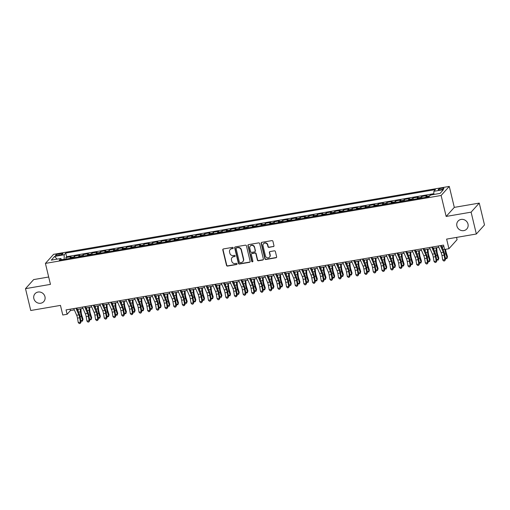 <?xml version="1.0" encoding="UTF-8"?>
<svg xmlns="http://www.w3.org/2000/svg" width="510" height="510" viewBox="0 0 510 510"><rect width="100%" height="100%" fill="white"/><g stroke="black" fill="none" stroke-linecap="round" stroke-linejoin="round"><path stroke-width="0.76" d="M233.236 247.873A0.631 0.593 -138 0 0 232.496 247.375L223.444 248.931A0.905 0.842 -138 0 0 222.8 249.932L226.504 265.372A0.905 0.842 -138 0 0 227.562 266.08L236.614 264.531A0.631 0.593 -138 0 0 237.067 263.823A0.631 0.593 -138 0 0 236.328 263.326L235.155 263.53A2.888 2.697 -138 0 1 231.769 261.254L231.463 259.966A2.888 2.697 -138 0 1 233.529 256.753L234.702 256.555A0.631 0.593 -138 0 0 235.155 255.848A0.631 0.593 -138 0 0 234.409 255.351L233.242 255.555A2.888 2.697 -138 0 1 229.857 253.279L229.545 251.991A2.888 2.697 -138 0 1 231.616 248.778L232.783 248.58A0.631 0.593 -138 0 0 233.236 247.873M456.89 225.975A5.884 5.495 -138 0 0 461.136 230.444A5.884 5.495 -138 0 0 466.822 228.952A5.884 5.495 -138 0 0 467.995 224.069A5.884 5.495 -138 0 0 463.749 219.6A5.884 5.495 -138 0 0 458.069 221.085A5.884 5.495 -138 0 0 456.89 225.975M33.851 298.592A5.884 5.495 -138 0 0 38.097 303.061A5.884 5.495 -138 0 0 43.777 301.576A5.884 5.495 -138 0 0 44.956 296.686A5.884 5.495 -138 0 0 40.711 292.217A5.884 5.495 -138 0 0 35.024 293.709A5.884 5.495 -138 0 0 33.851 298.592M441.781 188.215A2.945 0.625 -13.5 0 0 438.211 189.682A2.945 0.625 -13.5 0 0 440.372 189.784A2.945 0.625 -13.5 0 0 443.936 188.311A2.945 0.625 -13.5 0 0 441.781 188.215M273.322 246.661A0.905 0.842 -138 0 0 273.966 245.661L272.926 241.332A0.905 0.842 -138 0 0 271.868 240.618L261.821 242.346A0.905 0.842 -138 0 0 261.171 243.346L264.881 258.787A0.905 0.842 -138 0 0 265.94 259.494L275.986 257.767A0.905 0.842 -138 0 0 276.637 256.766L275.381 251.532A0.905 0.842 -138 0 0 274.323 250.824L270.019 251.564A0.905 0.842 -138 0 0 269.376 252.565L269.994 255.159A2.416 2.257 -138 0 1 267.183 257.773A2.416 2.257 -138 0 1 265.436 255.944L263.001 245.782A2.416 2.257 -138 0 1 265.812 243.162A2.416 2.257 -138 0 1 267.559 244.998L267.96 246.693A0.905 0.842 -138 0 0 269.019 247.401L273.545 246.419A0.905 0.842 -138 0 0 273.883 246.273M48.679 277.013L33.654 279.588L25.5 288.654L30.747 310.501L60.467 305.394L62.775 315.008L67.11 314.262L66.064 309.895L443.547 245.093L444.592 249.46L448.934 248.714L457.087 239.649L456.546 237.405M471.106 212.16L479.253 203.095L454.308 207.379L446.154 216.444L471.106 212.16L476.346 234.007L446.626 239.107L448.934 248.714M446.154 216.444L441.118 195.477L45.415 263.402L53.569 254.337L449.272 186.411L441.118 195.477M25.5 288.654L50.452 284.376L45.415 263.402M246.438 245.877A0.905 0.842 -138 0 0 245.38 245.163L235.327 246.891A0.905 0.842 -138 0 0 234.683 247.892L238.387 263.332A0.905 0.842 -138 0 0 239.445 264.04L249.498 262.318A0.905 0.842 -138 0 0 250.142 261.311L246.438 245.877M248.574 244.615L258.627 242.894A0.905 0.842 -138 0 1 259.686 243.601L263.389 259.042A0.905 0.842 -138 0 1 262.746 260.043L258.442 260.782A0.905 0.842 -138 0 1 257.384 260.068L255.88 253.808A0.905 0.842 -138 0 0 254.821 253.1L251.972 253.591A0.905 0.842 -138 0 0 251.322 254.592L252.89 261.107A0.631 0.593 -138 0 1 252.15 261.796A0.631 0.593 -138 0 1 251.698 261.318L247.93 245.622A0.905 0.842 -138 0 1 248.574 244.615M479.253 203.095L484.5 224.935L476.346 234.007M433.825 194.386L430.383 195.177M429.286 196.395A3.678 1.058 -99.7 0 1 429.528 195.878L426.06 196.471L426.864 195.579L421.655 196.471L422.012 197.95M420.54 198.199A3.678 1.058 -99.7 0 1 420.852 197.37L417.378 197.963L418.187 197.07L412.979 197.963L413.329 199.435M411.863 199.69A3.678 1.058 -99.7 0 1 412.176 198.855L408.701 199.455L409.505 198.556L404.303 199.455L404.653 200.927M403.187 201.182A3.678 1.058 -99.7 0 1 403.493 200.347L400.025 200.94L400.828 200.047L395.62 200.94L395.977 202.419M394.51 202.668A3.678 1.058 -99.7 0 1 394.817 201.839L391.348 202.432L392.152 201.539L386.943 202.432L387.3 203.904M385.828 204.159A3.678 1.058 -99.7 0 1 386.14 203.324L382.672 203.923L383.475 203.031L378.267 203.923L378.624 205.396M377.151 205.651A3.678 1.058 -99.7 0 1 377.464 204.816L373.989 205.409L374.799 204.516L369.591 205.409L369.941 206.888M368.475 207.136A3.678 1.058 -99.7 0 1 368.787 206.308L365.313 206.901L366.116 206.008L360.914 206.901L361.265 208.373M359.799 208.628A3.678 1.058 -99.7 0 1 360.105 207.793L356.637 208.392L357.44 207.5L352.231 208.392L352.589 209.865M351.122 210.12A3.678 1.058 -99.7 0 1 351.428 209.285L347.96 209.884L348.764 208.985L343.555 209.878L343.912 211.357M342.439 211.605A3.678 1.058 -99.7 0 1 342.752 210.777L339.278 211.369L340.087 210.477L334.879 211.369L335.229 212.842M333.763 213.097A3.678 1.058 -99.7 0 1 334.075 212.262L330.601 212.861L331.404 211.969L326.202 212.861L326.553 214.334M325.087 214.589A3.678 1.058 -99.7 0 1 325.399 213.754L321.925 214.353L322.728 213.454L317.52 214.347L317.877 215.826M316.41 216.074A3.678 1.058 -99.7 0 1 316.716 215.245L313.248 215.838L314.052 214.946L308.843 215.838L309.2 217.317M307.728 217.566A3.678 1.058 -99.7 0 1 308.04 216.731L304.572 217.33L305.375 216.438L300.167 217.33L300.524 218.803M299.051 219.058A3.678 1.058 -99.7 0 1 299.364 218.223L295.889 218.822L296.699 217.923L291.49 218.815L291.841 220.294M290.375 220.543A3.678 1.058 -99.7 0 1 290.687 219.714L287.213 220.307L288.016 219.415L282.814 220.307L283.165 221.786M281.698 222.035A3.678 1.058 -99.7 0 1 282.005 221.2L278.536 221.799L279.34 220.906L274.131 221.799L274.488 223.272M273.022 223.527A3.678 1.058 -99.7 0 1 273.328 222.691L269.86 223.291L270.663 222.392L265.455 223.284L265.812 224.763M264.339 225.012A3.678 1.058 -99.7 0 1 264.652 224.183L261.177 224.776L261.987 223.884L256.779 224.776L257.129 226.255M255.663 226.504A3.678 1.058 -99.7 0 1 255.975 225.669L252.501 226.268L253.304 225.375L248.102 226.268L248.453 227.74M246.987 227.995A3.678 1.058 -99.7 0 1 247.299 227.16L243.825 227.76L244.628 226.861L239.419 227.753L239.776 229.232M238.31 229.481A3.678 1.058 -99.7 0 1 238.616 228.652L235.148 229.245L235.951 228.352L230.743 229.245L231.1 230.724M229.634 230.973A3.678 1.058 -99.7 0 1 229.94 230.137L226.472 230.737L227.275 229.844L222.067 230.737L222.424 232.209M220.951 232.464A3.678 1.058 -99.7 0 1 221.263 231.629L217.789 232.228L218.599 231.33L213.39 232.228L213.741 233.701M212.275 233.95A3.678 1.058 -99.7 0 1 212.587 233.121L209.113 233.714L209.916 232.821L204.714 233.714L205.065 235.193M203.598 235.441A3.678 1.058 -99.7 0 1 203.904 234.606L200.436 235.206L201.24 234.313L196.031 235.206L196.388 236.678M194.922 236.933A3.678 1.058 -99.7 0 1 195.228 236.098L191.76 236.697L192.563 235.798L187.355 236.697L187.712 238.17M186.239 238.419A3.678 1.058 -99.7 0 1 186.552 237.59L183.084 238.183L183.887 237.29L178.678 238.183L179.029 239.662M177.563 239.91A3.678 1.058 -99.7 0 1 177.875 239.082L174.401 239.674L175.204 238.782L170.002 239.674L170.353 241.147M168.887 241.402A3.678 1.058 -99.7 0 1 169.199 240.567L165.724 241.166L166.528 240.267L161.326 241.166L161.676 242.639M160.21 242.887A3.678 1.058 -99.7 0 1 160.516 242.059L157.048 242.652L157.851 241.759L152.643 242.652L153 244.131M151.534 244.379A3.678 1.058 -99.7 0 1 151.84 243.55L148.372 244.143L149.175 243.251L143.967 244.143L144.324 245.616M142.851 245.871A3.678 1.058 -99.7 0 1 143.163 245.036L139.689 245.635L140.499 244.736L135.29 245.635L135.641 247.108M134.175 247.363A3.678 1.058 -99.7 0 1 134.487 246.528L131.013 247.12L131.816 246.228L126.614 247.12L126.964 248.599M125.498 248.848A3.678 1.058 -99.7 0 1 125.804 248.019L122.336 248.612L123.139 247.72L117.931 248.612L118.288 250.085M116.822 250.34A3.678 1.058 -99.7 0 1 117.128 249.505L113.66 250.104L114.463 249.205L109.255 250.104L109.612 251.577M108.139 251.832A3.678 1.058 -99.7 0 1 108.451 250.996L104.983 251.589L105.787 250.697L100.578 251.589L100.935 253.068M99.463 253.317A3.678 1.058 -99.7 0 1 99.775 252.488L96.301 253.081L97.104 252.189L91.902 253.081L92.253 254.554M90.786 254.809A3.678 1.058 -99.7 0 1 91.099 253.974L87.624 254.573L88.428 253.674L83.226 254.573L83.576 256.045M82.11 256.3A3.678 1.058 -99.7 0 1 82.416 255.465L78.948 256.058L79.751 255.166L74.543 256.058L73.74 256.957A3.678 1.058 80.3 0 0 73.434 257.786M74.9 257.537L74.543 256.058M57.617 255.465L59.523 255.14A2.85 0.606 -13.5 0 0 62.979 253.712A2.85 0.606 -13.5 0 0 60.888 253.617L58.981 253.948A2.85 0.606 -13.5 0 0 55.526 255.37A2.85 0.606 -13.5 0 0 57.617 255.465M433.825 194.469L433.857 191.314L435.4 189.599L65.726 253.062L64.183 254.777L64.171 259.38M433.857 191.314L443.4 189.675L440.053 193.398L430.504 195.037L428.961 196.758L59.287 260.215L60.83 258.5L51.287 260.138L54.634 256.415L64.183 254.777M433.831 193.692L66.606 256.728L65.866 257.55L71.075 256.657L70.272 257.55A3.678 1.058 80.3 0 0 69.959 258.385M82.416 255.465L83.226 254.573M91.099 253.974L91.902 253.081M99.775 252.488L100.578 251.589M108.451 250.996L109.255 250.104M117.128 249.505L117.931 248.612M125.804 248.019L126.614 247.12M134.487 246.528L135.29 245.635M143.163 245.036L143.967 244.143M151.84 243.55L152.643 242.652M160.516 242.059L161.326 241.166M169.199 240.567L170.002 239.674M177.875 239.082L178.678 238.183M186.552 237.59L187.355 236.697M195.228 236.098L196.031 235.206M203.904 234.606L204.714 233.714M212.587 233.121L213.39 232.228M221.263 231.629L222.067 230.737M229.94 230.137L230.743 229.245M238.616 228.652L239.419 227.753M247.299 227.16L248.102 226.268M255.975 225.669L256.779 224.776M264.652 224.183L265.455 223.284M273.328 222.691L274.131 221.799M282.005 221.2L282.814 220.307M290.687 219.714L291.49 218.815M299.364 218.223L300.167 217.33M308.04 216.731L308.843 215.838M316.716 215.245L317.52 214.347M325.399 213.754L326.202 212.861M334.075 212.262L334.879 211.369M342.752 210.777L343.555 209.878M351.428 209.285L352.231 208.392M360.105 207.793L360.914 206.901M368.787 206.308L369.591 205.409M377.464 204.816L378.267 203.923M386.14 203.324L386.943 202.432M394.817 201.839L395.62 200.94M403.493 200.347L404.303 199.455M412.176 198.855L412.979 197.963M420.852 197.37L421.655 196.471M429.528 195.878L430.332 194.986M64.139 259.252L61.64 259.679M454.308 207.379L449.272 186.411M67.11 314.262L70.418 310.584L74.345 309.914M77.38 309.391L83.028 308.423M86.056 307.9L91.704 306.931M94.732 306.414L100.381 305.445M103.409 304.923L109.057 303.954M112.085 303.431L117.74 302.462M120.768 301.945L126.416 300.976M129.444 300.454L135.093 299.485M138.121 298.962L143.769 297.993M146.797 297.477L152.445 296.508M155.473 295.985L161.128 295.016M164.156 294.493L169.804 293.524M172.833 293.008L178.481 292.039M181.509 291.516L187.157 290.547M190.185 290.024L195.84 289.055M198.868 288.539L204.516 287.57M207.544 287.047L213.193 286.078M216.221 285.555L221.869 284.586M224.897 284.07L230.545 283.101M233.574 282.578L239.228 281.609M242.256 281.087L247.905 280.117M250.933 279.601L256.581 278.626M259.609 278.109L265.257 277.14M268.285 276.618L273.934 275.649M276.968 275.132L282.616 274.157M285.645 273.64L291.293 272.671M294.321 272.149L299.969 271.18M302.997 270.663L308.646 269.688M311.674 269.172L317.328 268.203M320.356 267.68L326.005 266.711M329.033 266.195L334.681 265.219M337.709 264.703L343.358 263.734M346.386 263.211L352.034 262.242M355.068 261.726L360.717 260.75M363.745 260.234L369.393 259.265M372.421 258.742L378.069 257.773M381.097 257.257L386.746 256.281M389.774 255.765L395.428 254.796M398.457 254.273L404.105 253.304M407.133 252.781L412.781 251.812M415.809 251.296L421.458 250.327M424.486 249.804L430.134 248.835M433.168 248.313L438.817 247.344M441.845 246.827L443.878 246.477M70.087 309.207L70.418 310.584M66.223 259.023L65.866 257.55M66.606 256.728L65.726 253.062M61.723 259.8L60.83 258.5M78.948 256.058A3.678 1.058 80.3 0 0 78.636 256.893M87.624 254.573A3.678 1.058 80.3 0 0 87.318 255.402M96.301 253.081A3.678 1.058 80.3 0 0 95.995 253.916M104.983 251.589A3.678 1.058 80.3 0 0 104.671 252.424M113.66 250.104A3.678 1.058 80.3 0 0 113.347 250.933M122.336 248.612A3.678 1.058 80.3 0 0 122.024 249.447M131.013 247.12A3.678 1.058 80.3 0 0 130.707 247.956M139.689 245.635A3.678 1.058 80.3 0 0 139.383 246.464M148.372 244.143A3.678 1.058 80.3 0 0 148.059 244.978M157.048 242.652A3.678 1.058 80.3 0 0 156.736 243.487M165.724 241.166A3.678 1.058 80.3 0 0 165.412 241.995M174.401 239.674A3.678 1.058 80.3 0 0 174.095 240.51M183.084 238.183A3.678 1.058 80.3 0 0 182.771 239.018M191.76 236.697A3.678 1.058 80.3 0 0 191.448 237.526M200.436 235.206A3.678 1.058 80.3 0 0 200.124 236.041M209.113 233.714A3.678 1.058 80.3 0 0 208.807 234.549M217.789 232.228A3.678 1.058 80.3 0 0 217.483 233.057M226.472 230.737A3.678 1.058 80.3 0 0 226.159 231.572M235.148 229.245A3.678 1.058 80.3 0 0 234.836 230.08M243.825 227.76A3.678 1.058 80.3 0 0 243.512 228.588M252.501 226.268A3.678 1.058 80.3 0 0 252.195 227.103M261.177 224.776A3.678 1.058 80.3 0 0 260.871 225.611M269.86 223.291A3.678 1.058 80.3 0 0 269.548 224.119M278.536 221.799A3.678 1.058 80.3 0 0 278.224 222.634M287.213 220.307A3.678 1.058 80.3 0 0 286.907 221.142M295.889 218.822A3.678 1.058 80.3 0 0 295.583 219.651M304.572 217.33A3.678 1.058 80.3 0 0 304.26 218.165M313.248 215.838A3.678 1.058 80.3 0 0 312.936 216.673M321.925 214.353A3.678 1.058 80.3 0 0 321.612 215.182M330.601 212.861A3.678 1.058 80.3 0 0 330.295 213.69M339.278 211.369A3.678 1.058 80.3 0 0 338.971 212.205M347.96 209.884A3.678 1.058 80.3 0 0 347.648 210.713M356.637 208.392A3.678 1.058 80.3 0 0 356.324 209.221M365.313 206.901A3.678 1.058 80.3 0 0 365.007 207.736M373.989 205.409A3.678 1.058 80.3 0 0 373.683 206.244M382.672 203.923A3.678 1.058 80.3 0 0 382.36 204.752M391.348 202.432A3.678 1.058 80.3 0 0 391.036 203.267M400.025 200.94A3.678 1.058 80.3 0 0 399.712 201.775M408.701 199.455A3.678 1.058 80.3 0 0 408.395 200.283M417.378 197.963A3.678 1.058 80.3 0 0 417.072 198.798M426.06 196.471A3.678 1.058 80.3 0 0 425.748 197.306M57.056 259.15L54.634 256.415M233.204 248.262A0.631 0.593 -138 0 1 233.006 248.332L231.833 248.536A2.888 2.697 -138 0 0 230.348 249.345L230.125 249.594M232.037 257.569L232.26 257.32A2.888 2.697 -138 0 1 233.752 256.511L234.919 256.307A0.631 0.593 -138 0 0 235.116 256.237M223.106 249.071A0.905 0.842 -138 0 0 223.023 249.69L226.727 265.123A0.905 0.842 -138 0 0 227.785 265.837L236.838 264.282A0.631 0.593 -138 0 0 237.029 264.212M234.989 247.031A0.905 0.842 -138 0 0 234.906 247.65L238.61 263.083A0.905 0.842 -138 0 0 239.668 263.798L249.715 262.07A0.905 0.842 -138 0 0 250.059 261.93M236.557 247.93A0.631 0.593 -138 0 0 236.105 248.631L239.356 262.185A0.631 0.593 -138 0 0 240.095 262.682L241.332 262.471A2.888 2.697 -138 0 0 243.397 259.258L241.173 249.996A2.888 2.697 -138 0 0 237.787 247.72L236.774 247.688A0.631 0.593 -138 0 0 236.449 247.866L236.226 248.109M242.817 261.655L243.04 261.413A2.888 2.697 -138 0 0 243.621 259.01L243.397 259.258M236.774 247.688L238.011 247.471A2.888 2.697 -138 0 1 241.396 249.747L243.621 259.01M251.506 253.84L251.723 253.597A0.905 0.842 -138 0 1 252.189 253.342L255.045 252.852A0.905 0.842 -138 0 1 256.103 253.566L257.601 259.826A0.905 0.842 -138 0 0 258.659 260.54L262.962 259.8A0.905 0.842 -138 0 0 263.307 259.654M248.23 244.762A0.905 0.842 -138 0 0 248.147 245.374L251.915 261.069A0.631 0.593 -138 0 0 252.852 261.496M254.324 247.312A2.416 2.257 -138 0 0 250.244 246.088A2.416 2.257 -138 0 0 249.766 248.096L250.627 251.679A0.905 0.842 -138 0 0 251.679 252.386L254.535 251.895A0.905 0.842 -138 0 0 255.178 250.894L254.541 247.069A2.416 2.257 -138 0 0 250.467 245.845L250.244 246.088M255 251.647L255.223 251.398A0.905 0.842 -138 0 0 255.402 250.652L255.178 250.894M254.541 247.069L255.402 250.652M263.485 243.774L263.702 243.531A2.416 2.257 -138 0 1 267.776 244.749L268.183 246.445A0.905 0.842 -138 0 0 269.242 247.159L273.545 246.419M269.516 257.167L269.733 256.919A2.416 2.257 -138 0 0 270.217 254.917L269.994 255.159M269.675 251.704A0.905 0.842 -138 0 0 269.592 252.322L270.217 254.917M261.477 242.486A0.905 0.842 -138 0 0 261.394 243.104L265.098 258.538A0.905 0.842 -138 0 0 266.156 259.252L276.21 257.524A0.905 0.842 -138 0 0 276.554 257.384M80.861 308.792L81.186 312.26A4.596 1.326 80.3 0 0 81.81 315.365L83.047 319.266L82.429 321.172L80.88 320.949M80.829 320.656L82.626 320.344L81.39 316.449A6.898 1.989 -99.7 0 1 80.453 311.788L80.185 308.907M78.202 311.285L78.017 309.283M82.429 321.172L83.047 319.266M75.933 308.199L78.84 314.868A4.596 1.326 -99.7 0 1 79.662 317.755L80.421 322.186L81.071 322.071L80.312 317.641A6.898 1.989 80.3 0 0 79.088 313.312L76.793 308.053M73.765 308.569L76.672 315.237A4.596 1.326 -99.7 0 1 77.488 318.125L78.253 322.556L80.421 322.186L80.166 323.442L79.299 323.589L78.253 322.556M81.071 322.071L80.166 323.442M89.537 307.307L89.862 310.769A4.596 1.326 80.3 0 0 90.487 313.873L91.723 317.775L91.111 319.681L89.556 319.458M89.505 319.164L91.303 318.858L90.066 314.957A6.898 1.989 -99.7 0 1 89.135 310.297L88.861 307.422M86.878 309.799L86.694 307.791M91.111 319.681L91.723 317.775M98.213 305.815L98.545 309.277A4.596 1.326 80.3 0 0 99.163 312.388L100.4 316.283L99.788 318.189L98.239 317.972M98.188 317.673L99.979 317.367L98.742 313.471A6.898 1.989 -99.7 0 1 97.812 308.811L97.537 305.93M95.561 308.308L95.37 306.306M99.788 318.189L100.4 316.283M106.896 304.323L107.221 307.791A4.596 1.326 80.3 0 0 107.839 310.896L109.083 314.798L108.464 316.704L106.915 316.48M106.864 316.187L108.662 315.875L107.419 311.98A6.898 1.989 -99.7 0 1 106.488 307.32L106.22 304.438M104.238 306.816L104.046 304.814M108.464 316.704L109.083 314.798M115.572 302.838L115.897 306.3A4.596 1.326 80.3 0 0 116.516 309.404L117.759 313.306L117.141 315.212L115.591 314.989M115.54 314.695L117.338 314.389L116.102 310.488A6.898 1.989 -99.7 0 1 115.164 305.828L114.897 302.953M112.914 305.331L112.723 303.322M117.141 315.212L117.759 313.306M84.609 306.708L87.522 313.376A4.596 1.326 -99.7 0 1 88.338 316.264L89.097 320.694L89.754 320.586L88.989 316.155A6.898 1.989 80.3 0 0 87.765 311.82L85.47 306.561M82.441 307.084L85.348 313.752A4.596 1.326 -99.7 0 1 86.171 316.64L86.93 321.07L89.097 320.694L88.848 321.95L87.975 322.103L86.93 321.07M89.754 320.586L88.848 321.95M93.285 305.222L96.199 311.89A4.596 1.326 -99.7 0 1 97.015 314.778L97.773 319.209L98.43 319.094L97.671 314.664A6.898 1.989 80.3 0 0 96.441 310.329L94.146 305.076M91.118 305.592L94.025 312.26A4.596 1.326 -99.7 0 1 94.847 315.148L95.606 319.579L97.773 319.209L97.525 320.465L96.658 320.611L95.606 319.579M98.43 319.094L97.525 320.465M101.968 303.73L104.875 310.399A4.596 1.326 -99.7 0 1 105.691 313.287L106.456 317.717L107.106 317.602L106.348 313.172A6.898 1.989 80.3 0 0 105.117 308.843L102.822 303.584M99.794 304.1L102.708 310.769A4.596 1.326 -99.7 0 1 103.524 313.656L104.282 318.087L106.456 317.717L106.201 318.973L105.334 319.12L104.282 318.087M107.106 317.602L106.201 318.973M110.644 302.239L113.551 308.907A4.596 1.326 -99.7 0 1 114.374 311.795L115.132 316.226L115.783 316.117L115.024 311.686A6.898 1.989 80.3 0 0 113.8 307.351L111.505 302.092M108.477 302.615L111.384 309.283A4.596 1.326 -99.7 0 1 112.2 312.171L112.959 316.602L115.132 316.226L114.877 317.481L114.01 317.634L112.959 316.602M115.783 316.117L114.877 317.481M124.249 301.346L124.574 304.808A4.596 1.326 80.3 0 0 125.199 307.919L126.435 311.814L125.817 313.72L124.268 313.503M124.217 313.204L126.015 312.898L124.778 309.003A6.898 1.989 -99.7 0 1 123.847 304.342L123.573 301.461M121.59 303.839L121.405 301.837M125.817 313.72L126.435 311.814M119.321 300.753L122.228 307.415A4.596 1.326 -99.7 0 1 123.05 310.309L123.809 314.74L124.465 314.625L123.7 310.195A6.898 1.989 80.3 0 0 122.476 305.86L120.181 300.607M117.153 301.123L120.06 307.791A4.596 1.326 -99.7 0 1 120.876 310.679L121.641 315.11L123.809 314.74L123.554 315.996L122.687 316.143L121.641 315.11M124.465 314.625L123.554 315.996M132.925 299.854L133.25 303.322A4.596 1.326 80.3 0 0 133.875 306.427L135.112 310.329L134.5 312.235L132.944 312.012M132.9 311.718L134.691 311.406L133.454 307.511A6.898 1.989 -99.7 0 1 132.523 302.851L132.249 299.969M130.273 302.347L130.082 300.345M134.5 312.235L135.112 310.329M127.997 299.262L130.911 305.93A4.596 1.326 -99.7 0 1 131.727 308.818L132.485 313.248L133.142 313.134L132.377 308.703A6.898 1.989 80.3 0 0 131.153 304.374L128.858 299.115M125.83 299.631L128.737 306.3A4.596 1.326 -99.7 0 1 129.559 309.188L130.318 313.618L132.485 313.248L132.237 314.504L131.363 314.651L130.318 313.618M133.142 313.134L132.237 314.504M141.601 298.369L141.933 301.831A4.596 1.326 80.3 0 0 142.551 304.935L143.794 308.837L143.176 310.743L141.627 310.52M141.576 310.227L143.374 309.921L142.131 306.019A6.898 1.989 -99.7 0 1 141.2 301.359L140.926 298.484M138.95 300.862L138.758 298.854M143.176 310.743L143.794 308.837M136.68 297.77L139.587 304.438A4.596 1.326 -99.7 0 1 140.403 307.326L141.162 311.757L141.818 311.648L141.06 307.218A6.898 1.989 80.3 0 0 139.829 302.883L137.534 297.623M134.506 298.146L137.419 304.814A4.596 1.326 -99.7 0 1 138.236 307.702L138.994 312.133L141.162 311.757L140.913 313.012L140.046 313.166L138.994 312.133M141.818 311.648L140.913 313.012M150.284 296.877L150.609 300.339A4.596 1.326 80.3 0 0 151.228 303.45L152.471 307.345L151.852 309.251L150.303 309.034M150.252 308.735L152.05 308.429L150.807 304.534A6.898 1.989 -99.7 0 1 149.876 299.874L149.608 296.992M147.626 299.37L147.435 297.362M151.852 309.251L152.471 307.345M145.356 296.284L148.263 302.946A4.596 1.326 -99.7 0 1 149.079 305.841L149.844 310.265L150.495 310.156L149.736 305.726A6.898 1.989 80.3 0 0 148.506 301.391L146.217 296.138M143.189 296.654L146.096 303.322A4.596 1.326 -99.7 0 1 146.912 306.21L147.67 310.641L149.844 310.265L149.589 311.527L148.722 311.674L147.67 310.641M150.495 310.156L149.589 311.527M158.961 295.386L159.286 298.854A4.596 1.326 80.3 0 0 159.91 301.958L161.147 305.86L160.529 307.766L158.98 307.543M158.929 307.249L160.726 306.937L159.49 303.042A6.898 1.989 -99.7 0 1 158.553 298.382L158.285 295.5M156.302 297.878L156.117 295.876M160.529 307.766L161.147 305.86M154.033 294.793L156.94 301.461A4.596 1.326 -99.7 0 1 157.762 304.349L158.521 308.779L159.171 308.665L158.412 304.234A6.898 1.989 80.3 0 0 157.188 299.905L154.893 294.646M151.865 295.162L154.772 301.831A4.596 1.326 -99.7 0 1 155.588 304.719L156.353 309.149L158.521 308.779L158.266 310.035L157.399 310.182L156.353 309.149M159.171 308.665L158.266 310.035M167.637 293.9L167.962 297.362A4.596 1.326 80.3 0 0 168.587 300.466L169.824 304.368L169.212 306.274L167.656 306.051M167.605 305.758L169.403 305.452L168.166 301.55A6.898 1.989 -99.7 0 1 167.235 296.89L166.961 294.015M164.979 296.393L164.794 294.385M169.212 306.274L169.824 304.368M162.709 293.301L165.623 299.969A4.596 1.326 -99.7 0 1 166.438 302.857L167.197 307.288L167.854 307.179L167.089 302.749A6.898 1.989 80.3 0 0 165.865 298.414L163.57 293.154M160.542 293.677L163.449 300.345A4.596 1.326 -99.7 0 1 164.271 303.233L165.03 307.664L167.197 307.288L166.942 308.544L166.075 308.697L165.03 307.664M167.854 307.179L166.942 308.544M176.313 292.409L176.645 295.87A4.596 1.326 80.3 0 0 177.263 298.981L178.5 302.876L177.888 304.782L176.339 304.559M176.288 304.266L178.079 303.96L176.842 300.065A6.898 1.989 -99.7 0 1 175.912 295.405L175.638 292.523M173.661 294.901L173.47 292.893M177.888 304.782L178.5 302.876M171.385 291.816L174.299 298.477A4.596 1.326 -99.7 0 1 175.115 301.372L175.873 305.796L176.53 305.688L175.772 301.257A6.898 1.989 80.3 0 0 174.541 296.922L172.246 291.663M169.218 292.185L172.125 298.854A4.596 1.326 -99.7 0 1 172.947 301.741L173.706 306.172L175.873 305.796L175.625 307.058L174.758 307.205L173.706 306.172M176.53 305.688L175.625 307.058M184.996 290.917L185.321 294.385A4.596 1.326 80.3 0 0 185.94 297.489L187.183 301.391L186.564 303.297L185.015 303.074M184.964 302.781L186.762 302.468L185.519 298.573A6.898 1.989 -99.7 0 1 184.588 293.913L184.32 291.031M182.338 293.409L182.147 291.408M186.564 303.297L187.183 301.391M180.068 290.324L182.975 296.992A4.596 1.326 -99.7 0 1 183.791 299.88L184.556 304.311L185.206 304.196L184.448 299.765A6.898 1.989 80.3 0 0 183.217 295.437L180.922 290.177M177.894 290.694L180.808 297.362A4.596 1.326 -99.7 0 1 181.624 300.25L182.382 304.68L184.556 304.311L184.301 305.566L183.434 305.713L182.382 304.68M185.206 304.196L184.301 305.566M193.672 289.431L193.998 292.893A4.596 1.326 80.3 0 0 194.616 295.998L195.859 299.899L195.241 301.805L193.692 301.582M193.641 301.289L195.438 300.983L194.195 297.081A6.898 1.989 -99.7 0 1 193.264 292.421L192.997 289.546M191.014 291.924L190.823 289.916M195.241 301.805L195.859 299.899M188.745 288.832L191.652 295.5A4.596 1.326 -99.7 0 1 192.468 298.388L193.233 302.819L193.883 302.71L193.124 298.28A6.898 1.989 80.3 0 0 191.9 293.945L189.605 288.685M186.577 289.208L189.484 295.876A4.596 1.326 -99.7 0 1 190.3 298.764L191.059 303.195L193.233 302.819L192.978 304.075L192.111 304.228L191.059 303.195M193.883 302.71L192.978 304.075M202.349 287.94L202.674 291.401A4.596 1.326 80.3 0 0 203.299 294.512L204.535 298.407L203.917 300.313L202.368 300.09M202.317 299.797L204.115 299.491L202.878 295.596A6.898 1.989 -99.7 0 1 201.941 290.936L201.673 288.054M199.69 290.432L199.506 288.424M203.917 300.313L204.535 298.407M197.421 287.347L200.328 294.009A4.596 1.326 -99.7 0 1 201.15 296.903L201.909 301.327L202.559 301.219L201.801 296.788A6.898 1.989 80.3 0 0 200.577 292.453L198.282 287.194M195.253 287.716L198.16 294.385A4.596 1.326 -99.7 0 1 198.976 297.273L199.741 301.703L201.909 301.327L201.654 302.589L200.787 302.736L199.741 301.703M202.559 301.219L201.654 302.589M211.025 286.448L211.35 289.916A4.596 1.326 80.3 0 0 211.975 293.02L213.212 296.922L212.6 298.828L211.044 298.605M211 298.312L212.791 297.999L211.554 294.104A6.898 1.989 -99.7 0 1 210.624 289.444L210.349 286.563M208.373 288.94L208.182 286.939M212.6 298.828L213.212 296.922M206.097 285.855L209.011 292.523A4.596 1.326 -99.7 0 1 209.827 295.411L210.585 299.842L211.242 299.727L210.477 295.296A6.898 1.989 80.3 0 0 209.253 290.968L206.958 285.708M203.93 286.225L206.837 292.893A4.596 1.326 -99.7 0 1 207.659 295.781L208.418 300.212L210.585 299.842L210.337 301.098L209.463 301.244L208.418 300.212M211.242 299.727L210.337 301.098M219.702 284.956L220.033 288.424A4.596 1.326 80.3 0 0 220.651 291.529L221.888 295.43L221.276 297.336L219.727 297.113M219.676 296.82L221.474 296.514L220.231 292.612A6.898 1.989 -99.7 0 1 219.3 287.952L219.026 285.077M217.05 287.455L216.858 285.447M221.276 297.336L221.888 295.43M214.78 284.363L217.687 291.031A4.596 1.326 -99.7 0 1 218.503 293.919L219.262 298.35L219.918 298.242L219.16 293.811A6.898 1.989 80.3 0 0 217.929 289.476L215.634 284.217M212.606 284.739L215.52 291.408A4.596 1.326 -99.7 0 1 216.336 294.295L217.094 298.726L219.262 298.35L219.013 299.606L218.146 299.759L217.094 298.726M219.918 298.242L219.013 299.606M228.384 283.471L228.709 286.932A4.596 1.326 80.3 0 0 229.328 290.043L230.571 293.938L229.953 295.845L228.403 295.621M228.352 295.328L230.15 295.022L228.907 291.127A6.898 1.989 -99.7 0 1 227.976 286.461L227.709 283.585M225.726 285.963L225.535 283.955M229.953 295.845L230.571 293.938M223.456 282.878L226.363 289.54A4.596 1.326 -99.7 0 1 227.179 292.434L227.944 296.858L228.595 296.75L227.836 292.319A6.898 1.989 80.3 0 0 226.606 287.984L224.317 282.725M221.283 283.248L224.196 289.916A4.596 1.326 -99.7 0 1 225.012 292.804L225.771 297.234L227.944 296.858L227.69 298.12L226.822 298.267L225.771 297.234M228.595 296.75L227.69 298.12M237.061 281.979L237.386 285.447A4.596 1.326 80.3 0 0 238.011 288.552L239.247 292.447L238.629 294.359L237.08 294.136M237.029 293.843L238.827 293.53L237.59 289.635A6.898 1.989 -99.7 0 1 236.653 284.975L236.385 282.094M234.402 284.472L234.217 282.47M238.629 294.359L239.247 292.447M232.133 281.386L235.04 288.054A4.596 1.326 -99.7 0 1 235.862 290.942L236.621 295.373L237.271 295.258L236.512 290.827A6.898 1.989 80.3 0 0 235.288 286.499L232.993 281.24M229.965 281.756L232.872 288.424A4.596 1.326 -99.7 0 1 233.688 291.312L234.453 295.743L236.621 295.373L236.366 296.629L235.499 296.775L234.453 295.743M237.271 295.258L236.366 296.629M245.737 280.487L246.062 283.955A4.596 1.326 80.3 0 0 246.687 287.06L247.924 290.961L247.312 292.867L245.756 292.644M245.705 292.351L247.503 292.045L246.266 288.144A6.898 1.989 -99.7 0 1 245.335 283.483L245.061 280.608M243.079 282.986L242.894 280.978M247.312 292.867L247.924 290.961M240.809 279.894L243.716 286.563A4.596 1.326 -99.7 0 1 244.539 289.45L245.297 293.881L245.954 293.773L245.189 289.342A6.898 1.989 80.3 0 0 243.965 285.007L241.67 279.748M238.642 280.27L241.549 286.932A4.596 1.326 -99.7 0 1 242.365 289.827L243.13 294.257L245.297 293.881L245.042 295.137L244.175 295.29L243.13 294.257M245.954 293.773L245.042 295.137M254.413 279.002L254.745 282.463A4.596 1.326 80.3 0 0 255.363 285.574L256.6 289.47L255.988 291.376L254.439 291.153M254.388 290.859L256.179 290.553L254.943 286.658A6.898 1.989 -99.7 0 1 254.012 281.992L253.738 279.117M251.761 281.494L251.57 279.486M255.988 291.376L256.6 289.47M249.486 278.409L252.399 285.071A4.596 1.326 -99.7 0 1 253.215 287.959L253.974 292.389L254.63 292.281L253.872 287.85A6.898 1.989 80.3 0 0 252.641 283.515L250.346 278.256M247.318 278.779L250.225 285.447A4.596 1.326 -99.7 0 1 251.047 288.335L251.806 292.765L253.974 292.389L253.725 293.645L252.858 293.798L251.806 292.765M254.63 292.281L253.725 293.645M263.096 277.51L263.421 280.978A4.596 1.326 80.3 0 0 264.04 284.083L265.283 287.978L264.664 289.884L263.115 289.667M263.064 289.374L264.862 289.062L263.619 285.166A6.898 1.989 -99.7 0 1 262.688 280.506L262.42 277.625M260.438 280.003L260.247 278.001M264.664 289.884L265.283 287.978M258.168 276.917L261.075 283.585A4.596 1.326 -99.7 0 1 261.891 286.473L262.656 290.904L263.307 290.789L262.548 286.359A6.898 1.989 80.3 0 0 261.318 282.03L259.023 276.771M255.994 277.287L258.908 283.955A4.596 1.326 -99.7 0 1 259.724 286.843L260.483 291.274L262.656 290.904L262.401 292.16L261.534 292.306L260.483 291.274M263.307 290.789L262.401 292.16M271.773 276.018L272.098 279.486A4.596 1.326 80.3 0 0 272.716 282.591L273.959 286.492L273.341 288.399L271.792 288.175M271.741 287.882L273.538 287.576L272.295 283.675A6.898 1.989 -99.7 0 1 271.365 279.015L271.097 276.139M269.114 278.517L268.923 276.509M273.341 288.399L273.959 286.492M266.845 275.425L269.752 282.094A4.596 1.326 -99.7 0 1 270.568 284.982L271.333 289.412L271.983 289.304L271.224 284.873A6.898 1.989 80.3 0 0 270 280.538L267.705 275.279M264.677 275.802L267.584 282.463A4.596 1.326 -99.7 0 1 268.4 285.358L269.159 289.782L271.333 289.412L271.078 290.668L270.211 290.821L269.159 289.782M271.983 289.304L271.078 290.668M280.449 274.533L280.774 277.995A4.596 1.326 80.3 0 0 281.399 281.106L282.636 285.001L282.017 286.907L280.468 286.684M280.417 286.39L282.215 286.084L280.978 282.189A6.898 1.989 -99.7 0 1 280.041 277.523L279.773 274.648M277.791 277.026L277.606 275.017M282.017 286.907L282.636 285.001M275.521 273.94L278.428 280.602A4.596 1.326 -99.7 0 1 279.25 283.49L280.009 287.92L280.659 287.812L279.901 283.381A6.898 1.989 80.3 0 0 278.677 279.046L276.382 273.787M273.354 274.31L276.261 280.978A4.596 1.326 -99.7 0 1 277.077 283.866L277.842 288.297L280.009 287.92L279.754 289.176L278.887 289.329L277.842 288.297M280.659 287.812L279.754 289.176M289.125 273.041L289.45 276.509A4.596 1.326 80.3 0 0 290.075 279.614L291.312 283.509L290.7 285.415L289.144 285.198M289.1 284.905L290.891 284.593L289.654 280.698A6.898 1.989 -99.7 0 1 288.724 276.037L288.45 273.156M286.467 275.534L286.282 273.532M290.7 285.415L291.312 283.509M284.197 272.448L287.111 279.117A4.596 1.326 -99.7 0 1 287.927 282.005L288.685 286.435L289.342 286.32L288.577 281.89A6.898 1.989 80.3 0 0 287.353 277.561L285.058 272.302M282.03 272.818L284.937 279.486A4.596 1.326 -99.7 0 1 285.759 282.374L286.518 286.805L288.685 286.435L288.437 287.691L287.563 287.838L286.518 286.805M289.342 286.32L288.437 287.691M297.802 271.549L298.133 275.017A4.596 1.326 80.3 0 0 298.752 278.122L299.988 282.024L299.376 283.93L297.827 283.707M297.776 283.413L299.568 283.107L298.331 279.206A6.898 1.989 -99.7 0 1 297.4 274.546L297.126 271.671M295.15 274.048L294.958 272.04M299.376 283.93L299.988 282.024M306.484 270.064L306.81 273.526A4.596 1.326 80.3 0 0 307.428 276.637L308.671 280.532L308.053 282.438L306.504 282.215M306.453 281.922L308.25 281.616L307.007 277.714A6.898 1.989 -99.7 0 1 306.076 273.054L305.809 270.179M303.826 272.557L303.635 270.549M308.053 282.438L308.671 280.532M315.161 268.572L315.486 272.04A4.596 1.326 80.3 0 0 316.111 275.145L317.347 279.04L316.729 280.946L315.18 280.729M315.129 280.436L316.927 280.124L315.69 276.229A6.898 1.989 -99.7 0 1 314.753 271.569L314.485 268.687M312.502 271.065L312.318 269.063M316.729 280.946L317.347 279.04M292.88 270.957L295.787 277.625A4.596 1.326 -99.7 0 1 296.603 280.513L297.362 284.943L298.019 284.829L297.26 280.404A6.898 1.989 80.3 0 0 296.029 276.069L293.734 270.81M290.706 271.333L293.62 277.995A4.596 1.326 -99.7 0 1 294.436 280.889L295.194 285.313L297.362 284.943L297.113 286.199L296.246 286.346L295.194 285.313M298.019 284.829L297.113 286.199M301.557 269.471L304.464 276.133A4.596 1.326 -99.7 0 1 305.28 279.021L306.045 283.452L306.695 283.343L305.936 278.913A6.898 1.989 80.3 0 0 304.706 274.578L302.417 269.318M299.383 269.841L302.296 276.509A4.596 1.326 -99.7 0 1 303.112 279.397L303.871 283.828L306.045 283.452L305.79 284.707L304.923 284.86L303.871 283.828M306.695 283.343L305.79 284.707M310.233 267.979L313.14 274.648A4.596 1.326 -99.7 0 1 313.962 277.536L314.721 281.966L315.371 281.851L314.613 277.421A6.898 1.989 80.3 0 0 313.389 273.092L311.094 267.833M308.065 268.349L310.972 275.017A4.596 1.326 -99.7 0 1 311.788 277.905L312.553 282.336L314.721 281.966L314.466 283.222L313.599 283.369L312.553 282.336M315.371 281.851L314.466 283.222M323.837 267.081L324.162 270.549A4.596 1.326 80.3 0 0 324.787 273.653L326.024 277.555L325.412 279.461L323.856 279.238M323.805 278.945L325.603 278.638L324.366 274.737A6.898 1.989 -99.7 0 1 323.436 270.077L323.161 267.202M321.179 269.573L320.994 267.572M325.412 279.461L326.024 277.555M318.909 266.488L321.816 273.156A4.596 1.326 -99.7 0 1 322.639 276.044L323.397 280.474L324.054 280.36L323.289 275.935A6.898 1.989 80.3 0 0 322.065 271.601L319.77 266.341M316.742 266.864L319.649 273.526A4.596 1.326 -99.7 0 1 320.465 276.42L321.23 280.844L323.397 280.474L323.142 281.73L322.275 281.877L321.23 280.844M324.054 280.36L323.142 281.73M332.514 265.595L332.839 269.057A4.596 1.326 80.3 0 0 333.464 272.168L334.7 276.063L334.088 277.969L332.539 277.746M332.488 277.453L334.279 277.147L333.043 273.245A6.898 1.989 -99.7 0 1 332.112 268.585L331.838 265.71M329.862 268.088L329.67 266.08M334.088 277.969L334.7 276.063M327.586 265.002L330.499 271.664A4.596 1.326 -99.7 0 1 331.315 274.552L332.074 278.983L332.73 278.874L331.972 274.444A6.898 1.989 80.3 0 0 330.741 270.109L328.446 264.849M325.418 265.372L328.325 272.04A4.596 1.326 -99.7 0 1 329.148 274.928L329.906 279.359L332.074 278.983L331.825 280.239L330.958 280.392L329.906 279.359M332.73 278.874L331.825 280.239M341.196 264.103L341.522 267.572A4.596 1.326 80.3 0 0 342.14 270.676L343.383 274.571L342.765 276.477L341.215 276.261M341.164 275.967L342.962 275.655L341.719 271.76A6.898 1.989 -99.7 0 1 340.788 267.1L340.514 264.218M338.538 266.596L338.347 264.594M342.765 276.477L343.383 274.571M336.268 263.511L339.175 270.179A4.596 1.326 -99.7 0 1 339.992 273.067L340.75 277.497L341.407 277.383L340.648 272.952A6.898 1.989 80.3 0 0 339.418 268.623L337.123 263.364M334.095 263.88L337.008 270.549A4.596 1.326 -99.7 0 1 337.824 273.436L338.583 277.867L340.75 277.497L340.501 278.753L339.634 278.9L338.583 277.867M341.407 277.383L340.501 278.753M349.873 262.612L350.198 266.08A4.596 1.326 80.3 0 0 350.816 269.184L352.059 273.086L351.441 274.992L349.892 274.769M349.841 274.476L351.639 274.17L350.395 270.268A6.898 1.989 -99.7 0 1 349.465 265.608L349.197 262.733M347.214 265.104L347.023 263.103M351.441 274.992L352.059 273.086M344.945 262.019L347.852 268.687A4.596 1.326 -99.7 0 1 348.668 271.575L349.433 276.006L350.083 275.891L349.325 271.467A6.898 1.989 80.3 0 0 348.094 267.132L345.805 261.872M342.777 262.395L345.684 269.057A4.596 1.326 -99.7 0 1 346.5 271.951L347.259 276.375L349.433 276.006L349.178 277.262L348.311 277.408L347.259 276.375M350.083 275.891L349.178 277.262M358.549 261.126L358.874 264.588A4.596 1.326 80.3 0 0 359.499 267.699L360.736 271.594L360.117 273.5L358.568 273.277M358.517 272.984L360.315 272.678L359.078 268.776A6.898 1.989 -99.7 0 1 358.141 264.116L357.873 261.241M355.891 263.619L355.706 261.611M360.117 273.5L360.736 271.594M353.621 260.527L356.528 267.195A4.596 1.326 -99.7 0 1 357.351 270.083L358.109 274.514L358.759 274.405L358.001 269.975A6.898 1.989 80.3 0 0 356.777 265.64L354.482 260.38M351.454 260.903L354.361 267.572A4.596 1.326 -99.7 0 1 355.177 270.459L355.942 274.89L358.109 274.514L357.854 275.77L356.987 275.923L355.942 274.89M358.759 274.405L357.854 275.77M367.225 259.635L367.551 263.103A4.596 1.326 80.3 0 0 368.175 266.207L369.412 270.102L368.8 272.008L367.245 271.792M367.194 271.498L368.991 271.186L367.755 267.291A6.898 1.989 -99.7 0 1 366.824 262.631L366.55 259.749M364.567 262.127L364.382 260.125M368.8 272.008L369.412 270.102M362.298 259.042L365.211 265.71A4.596 1.326 -99.7 0 1 366.027 268.598L366.786 273.028L367.442 272.914L366.677 268.483A6.898 1.989 80.3 0 0 365.453 264.154L363.158 258.895M360.13 259.411L363.037 266.08A4.596 1.326 -99.7 0 1 363.859 268.968L364.618 273.398L366.786 273.028L366.537 274.284L365.664 274.431L364.618 273.398M367.442 272.914L366.537 274.284M375.902 258.143L376.233 261.611A4.596 1.326 80.3 0 0 376.852 264.715L378.089 268.617L377.476 270.523L375.927 270.3M375.876 270.007L377.668 269.701L376.431 265.799A6.898 1.989 -99.7 0 1 375.5 261.139L375.226 258.264M373.25 260.635L373.059 258.634M377.476 270.523L378.089 268.617M370.98 257.55L373.887 264.218A4.596 1.326 -99.7 0 1 374.703 267.106L375.462 271.537L376.119 271.422L375.36 266.991A6.898 1.989 80.3 0 0 374.13 262.663L371.835 257.403M368.806 257.926L371.714 264.588A4.596 1.326 -99.7 0 1 372.536 267.476L373.294 271.906L375.462 271.537L375.213 272.793L374.346 272.939L373.294 271.906M376.119 271.422L375.213 272.793M384.585 256.657L384.91 260.119A4.596 1.326 80.3 0 0 385.528 263.23L386.771 267.125L386.153 269.031L384.604 268.808M384.553 268.515L386.35 268.209L385.107 264.308A6.898 1.989 -99.7 0 1 384.177 259.647L383.909 256.772M381.926 259.15L381.735 257.142M386.153 269.031L386.771 267.125M379.657 256.058L382.564 262.726A4.596 1.326 -99.7 0 1 383.38 265.614L384.145 270.045L384.795 269.937L384.036 265.506A6.898 1.989 80.3 0 0 382.806 261.171L380.517 255.912M377.483 256.434L380.396 263.103A4.596 1.326 -99.7 0 1 381.212 265.99L381.971 270.421L384.145 270.045L383.89 271.301L383.023 271.454L381.971 270.421M384.795 269.937L383.89 271.301M393.261 255.166L393.586 258.634A4.596 1.326 80.3 0 0 394.211 261.738L395.448 265.633L394.829 267.54L393.28 267.323M393.229 267.03L395.027 266.717L393.79 262.822A6.898 1.989 -99.7 0 1 392.853 258.162L392.585 255.28M390.603 257.658L390.418 255.657M394.829 267.54L395.448 265.633M388.333 254.573L391.24 261.241A4.596 1.326 -99.7 0 1 392.062 264.129L392.821 268.56L393.471 268.445L392.713 264.014A6.898 1.989 80.3 0 0 391.489 259.686L389.194 254.426M386.166 254.943L389.073 261.611A4.596 1.326 -99.7 0 1 389.889 264.499L390.647 268.929L392.821 268.56L392.566 269.815L391.699 269.962L390.647 268.929M393.471 268.445L392.566 269.815M401.937 253.674L402.262 257.142A4.596 1.326 80.3 0 0 402.887 260.247L404.124 264.148L403.512 266.054L401.956 265.831M401.906 265.538L403.703 265.232L402.466 261.33A6.898 1.989 -99.7 0 1 401.536 256.67L401.262 253.795M399.279 256.167L399.094 254.165M403.512 266.054L404.124 264.148M397.009 253.081L399.916 259.749A4.596 1.326 -99.7 0 1 400.739 262.637L401.497 267.068L402.154 266.953L401.389 262.522A6.898 1.989 80.3 0 0 400.165 258.194L397.87 252.934M394.842 253.457L397.749 260.119A4.596 1.326 -99.7 0 1 398.565 263.007L399.33 267.438L401.497 267.068L401.242 268.324L400.375 268.47L399.33 267.438M402.154 266.953L401.242 268.324M410.614 252.189L410.939 255.65A4.596 1.326 80.3 0 0 411.564 258.761L412.8 262.656L412.188 264.562L410.633 264.339M410.588 264.046L412.38 263.74L411.143 259.839A6.898 1.989 -99.7 0 1 410.212 255.178L409.938 252.303M407.962 254.681L407.77 252.673M412.188 264.562L412.8 262.656M405.686 251.589L408.599 258.258A4.596 1.326 -99.7 0 1 409.415 261.145L410.174 265.576L410.831 265.468L410.065 261.037A6.898 1.989 80.3 0 0 408.841 256.702L406.546 251.443M403.518 251.965L406.425 258.634A4.596 1.326 -99.7 0 1 407.248 261.522L408.006 265.952L410.174 265.576L409.925 266.832L409.058 266.985L408.006 265.952M410.831 265.468L409.925 266.832M419.296 250.697L419.622 254.165A4.596 1.326 80.3 0 0 420.24 257.269L421.483 261.165L420.865 263.071L419.316 262.854M419.265 262.561L421.062 262.248L419.819 258.353A6.898 1.989 -99.7 0 1 418.889 253.693L418.614 250.812M416.638 253.19L416.447 251.188M420.865 263.071L421.483 261.165M414.369 250.104L417.276 256.772A4.596 1.326 -99.7 0 1 418.092 259.66L418.85 264.091L419.507 263.976L418.748 259.545A6.898 1.989 80.3 0 0 417.518 255.21L415.223 249.957M412.195 250.474L415.108 257.142A4.596 1.326 -99.7 0 1 415.924 260.03L416.683 264.46L418.85 264.091L418.602 265.347L417.735 265.493L416.683 264.46M419.507 263.976L418.602 265.347M427.973 249.205L428.298 252.673A4.596 1.326 80.3 0 0 428.916 255.778L430.159 259.679L429.541 261.585L427.992 261.362M427.941 261.069L429.739 260.763L428.496 256.861A6.898 1.989 -99.7 0 1 427.565 252.201L427.297 249.326M425.314 251.698L425.123 249.696M429.541 261.585L430.159 259.679M423.045 248.612L425.952 255.28A4.596 1.326 -99.7 0 1 426.768 258.168L427.533 262.599L428.183 262.484L427.425 258.054A6.898 1.989 80.3 0 0 426.194 253.725L423.906 248.466M420.877 248.988L423.784 255.65A4.596 1.326 -99.7 0 1 424.6 258.538L425.359 262.969L427.533 262.599L427.278 263.855L426.411 264.001L425.359 262.969M428.183 262.484L427.278 263.855M436.649 247.72L436.974 251.181A4.596 1.326 80.3 0 0 437.599 254.292L438.836 258.188L438.217 260.094L436.668 259.87M436.617 259.577L438.415 259.271L437.178 255.37A6.898 1.989 -99.7 0 1 436.241 250.71L435.973 247.834M433.991 250.212L433.806 248.204M438.217 260.094L438.836 258.188M431.721 247.12L434.628 253.789A4.596 1.326 -99.7 0 1 435.451 256.677L436.209 261.107L436.86 260.999L436.101 256.568A6.898 1.989 80.3 0 0 434.877 252.233L432.582 246.974M429.554 247.497L432.461 254.165A4.596 1.326 -99.7 0 1 433.277 257.053L434.042 261.483L436.209 261.107L435.954 262.363L435.087 262.516L434.042 261.483M436.86 260.999L435.954 262.363M445.612 249.288L445.651 249.696A4.596 1.326 80.3 0 0 446.275 252.801L447.512 256.696L446.9 258.602L445.345 258.385M445.294 258.092L447.091 257.779L445.855 253.884A6.898 1.989 -99.7 0 1 444.937 249.403M442.667 248.721L442.482 246.719M446.9 258.602L447.512 256.696M440.398 245.635L443.311 252.303A4.596 1.326 -99.7 0 1 444.127 255.191L444.886 259.622L445.542 259.507L444.777 255.076A6.898 1.989 80.3 0 0 443.553 250.741L441.258 245.488M438.23 246.005L441.137 252.673A4.596 1.326 -99.7 0 1 441.96 255.561L442.718 259.992L444.886 259.622L444.637 260.878L443.764 261.024L442.718 259.992M445.542 259.507L444.637 260.878M73.74 256.957L70.272 257.55M59.275 255.178L58.981 253.948M61.162 254.745L60.888 253.617M80.127 316.665L81.39 316.449M78.565 312.114L80.453 311.788M78.84 314.868L76.672 315.237M79.662 317.755L77.488 318.125M88.804 315.174L90.066 314.957M87.242 310.622L89.135 310.297M97.48 313.688L98.742 313.471M95.918 309.137L97.812 308.811M106.156 312.197L107.419 311.98M104.595 307.645L106.488 307.32M114.833 310.705L116.102 310.488M113.277 306.153L115.164 305.828M87.522 313.376L85.348 313.752M88.338 316.264L86.171 316.64M96.199 311.89L94.025 312.26M97.015 314.778L94.847 315.148M104.875 310.399L102.708 310.769M105.691 313.287L103.524 313.656M113.551 308.907L111.384 309.283M114.374 311.795L112.2 312.171M123.516 309.219L124.778 309.003M121.954 304.668L123.847 304.342M122.228 307.415L120.06 307.791M123.05 310.309L120.876 310.679M132.192 307.728L133.454 307.511M130.63 303.176L132.523 302.851M130.911 305.93L128.737 306.3M131.727 308.818L129.559 309.188M140.868 306.236L142.131 306.019M139.306 301.684L141.2 301.359M139.587 304.438L137.419 304.814M140.403 307.326L138.236 307.702M149.545 304.75L150.807 304.534M147.983 300.192L149.876 299.874M148.263 302.946L146.096 303.322M149.079 305.841L146.912 306.21M158.221 303.259L159.49 303.042M156.666 298.707L158.553 298.382M156.94 301.461L154.772 301.831M157.762 304.349L155.588 304.719M166.904 301.767L168.166 301.55M165.342 297.215L167.235 296.89M165.623 299.969L163.449 300.345M166.438 302.857L164.271 303.233M175.58 300.282L176.842 300.065M174.018 295.724L175.912 295.405M174.299 298.477L172.125 298.854M175.115 301.372L172.947 301.741M184.257 298.79L185.519 298.573M182.695 294.238L184.588 293.913M182.975 296.992L180.808 297.362M183.791 299.88L181.624 300.25M192.933 297.298L194.195 297.081M191.377 292.746L193.264 292.421M191.652 295.5L189.484 295.876M192.468 298.388L190.3 298.764M201.616 295.813L202.878 295.596M200.054 291.255L201.941 290.936M200.328 294.009L198.16 294.385M201.15 296.903L198.976 297.273M210.292 294.321L211.554 294.104M208.73 289.769L210.624 289.444M209.011 292.523L206.837 292.893M209.827 295.411L207.659 295.781M218.969 292.829L220.231 292.612M217.407 288.277L219.3 287.952M217.687 291.031L215.52 291.408M218.503 293.919L216.336 294.295M227.645 291.344L228.907 291.127M226.083 286.786L227.976 286.461M226.363 289.54L224.196 289.916M227.179 292.434L225.012 292.804M236.321 289.852L237.59 289.635M234.766 285.3L236.653 284.975M235.04 288.054L232.872 288.424M235.862 290.942L233.688 291.312M245.004 288.36L246.266 288.144M243.442 283.809L245.335 283.483M243.716 286.563L241.549 286.932M244.539 289.45L242.365 289.827M253.68 286.875L254.943 286.658M252.118 282.317L254.012 281.992M252.399 285.071L250.225 285.447M253.215 287.959L251.047 288.335M262.357 285.383L263.619 285.166M260.795 280.831L262.688 280.506M261.075 283.585L258.908 283.955M261.891 286.473L259.724 286.843M271.033 283.891L272.295 283.675M269.478 279.34L271.365 279.015M269.752 282.094L267.584 282.463M270.568 284.982L268.4 285.358M279.716 282.406L280.978 282.189M278.154 277.848L280.041 277.523M278.428 280.602L276.261 280.978M279.25 283.49L277.077 283.866M288.392 280.914L289.654 280.698M286.83 276.363L288.724 276.037M287.111 279.117L284.937 279.486M287.927 282.005L285.759 282.374M297.069 279.423L298.331 279.206M295.507 274.871L297.4 274.546M305.745 277.937L307.007 277.714M304.183 273.379L306.076 273.054M314.421 276.445L315.69 276.229M312.866 271.894L314.753 271.569M295.787 277.625L293.62 277.995M296.603 280.513L294.436 280.889M304.464 276.133L302.296 276.509M305.28 279.021L303.112 279.397M313.14 274.648L310.972 275.017M313.962 277.536L311.788 277.905M323.104 274.954L324.366 274.737M321.542 270.402L323.436 270.077M321.816 273.156L319.649 273.526M322.639 276.044L320.465 276.42M331.781 273.462L333.043 273.245M330.219 268.91L332.112 268.585M330.499 271.664L328.325 272.04M331.315 274.552L329.148 274.928M340.457 271.977L341.719 271.76M338.895 267.425L340.788 267.1M339.175 270.179L337.008 270.549M339.992 273.067L337.824 273.436M349.133 270.485L350.395 270.268M347.578 265.933L349.465 265.608M347.852 268.687L345.684 269.057M348.668 271.575L346.5 271.951M357.816 268.993L359.078 268.776M356.254 264.441L358.141 264.116M356.528 267.195L354.361 267.572M357.351 270.083L355.177 270.459M366.492 267.508L367.755 267.291M364.93 262.956L366.824 262.631M365.211 265.71L363.037 266.08M366.027 268.598L363.859 268.968M375.169 266.016L376.431 265.799M373.607 261.464L375.5 261.139M373.887 264.218L371.714 264.588M374.703 267.106L372.536 267.476M383.845 264.524L385.107 264.308M382.283 259.972L384.177 259.647M382.564 262.726L380.396 263.103M383.38 265.614L381.212 265.99M392.522 263.039L393.79 262.822M390.966 258.487L392.853 258.162M391.24 261.241L389.073 261.611M392.062 264.129L389.889 264.499M401.204 261.547L402.466 261.33M399.642 256.995L401.536 256.67M399.916 259.749L397.749 260.119M400.739 262.637L398.565 263.007M409.881 260.055L411.143 259.839M408.319 255.504L410.212 255.178M408.599 258.258L406.425 258.634M409.415 261.145L407.248 261.522M418.557 258.57L419.819 258.353M416.995 254.018L418.889 253.693M417.276 256.772L415.108 257.142M418.092 259.66L415.924 260.03M427.233 257.078L428.496 256.861M425.678 252.526L427.565 252.201M425.952 255.28L423.784 255.65M426.768 258.168L424.6 258.538M435.916 255.587L437.178 255.37M434.354 251.035L436.241 250.71M434.628 253.789L432.461 254.165M435.451 256.677L433.277 257.053M444.592 254.101L445.855 253.884M443.031 249.549L444.554 249.288M443.311 252.303L441.137 252.673M444.127 255.191L441.96 255.561"/></g></svg>
